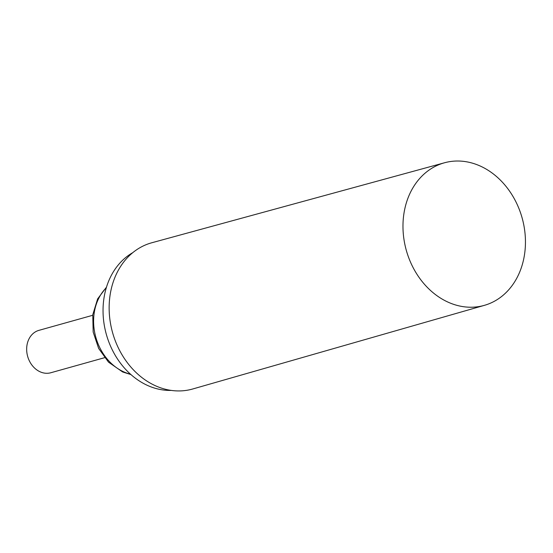 <?xml version="1.0" encoding="UTF-8"?>
<svg xmlns="http://www.w3.org/2000/svg" width="553" height="553" viewBox="0 0 553 553"><rect width="100%" height="100%" fill="white"/><g stroke="black" fill="none" stroke-linecap="round" stroke-linejoin="round"><path stroke-width="0.83" d="M104.565 357.694L50.807 372.75A22.016 17.883 -105.6 0 1 27.65 356.367A22.016 17.883 -105.6 0 1 38.938 330.348L92.697 315.293M484.469 305.325L192.727 388.987A75.92 61.673 -105.6 0 1 176.407 390.888A75.92 61.673 -105.6 0 1 110.379 322.745A75.92 61.673 -105.6 0 1 151.785 242.767L444.55 162.762A74.026 60.125 -105.6 0 1 522.115 217.91A74.026 60.125 -105.6 0 1 484.469 305.325A74.026 60.125 -105.6 0 1 468.55 307.178A74.026 60.125 -105.6 0 1 404.174 240.735A74.026 60.125 -105.6 0 1 444.55 162.762M132.727 252.68A72.989 59.289 74.4 0 0 105.768 332.229A72.989 59.289 74.4 0 0 167.704 390.383A72.989 59.289 74.4 0 0 171.299 390.411M130.529 374.194A49.348 40.086 -105.6 0 1 95.828 337.282A49.348 40.086 -105.6 0 1 106.307 287.712M130.971 374.595L122.642 371.962L108.526 362.16L98.648 348.438L93.167 332.021L92.766 314.733L97.625 298.897L106.487 287.138"/></g></svg>
